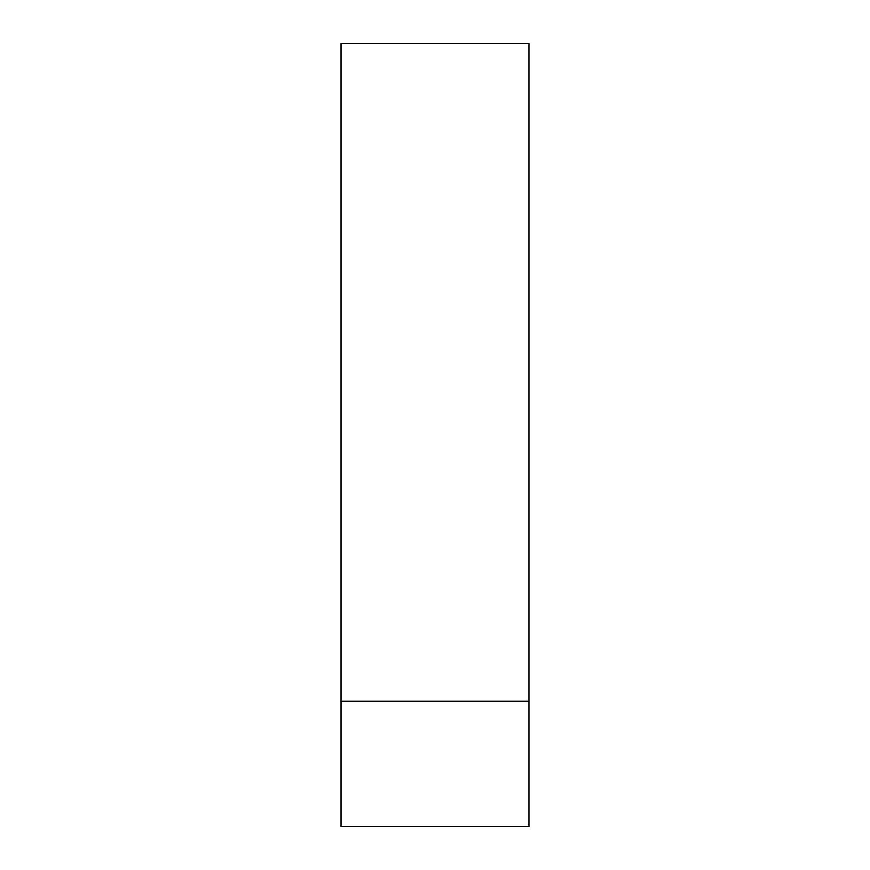 <?xml version="1.0" encoding="UTF-8"?>
<svg xmlns="http://www.w3.org/2000/svg" width="870" height="870" viewBox="0 0 870 870"><rect width="100%" height="100%" fill="white"/><g stroke="black" fill="none" stroke-linecap="round" stroke-linejoin="round"><path stroke-width="1.3" d="M341.04 826.5L528.96 826.5L528.96 701.22L341.04 701.22L341.04 826.5M341.04 701.22L341.04 43.5L528.96 43.5L528.96 701.22"/></g></svg>
